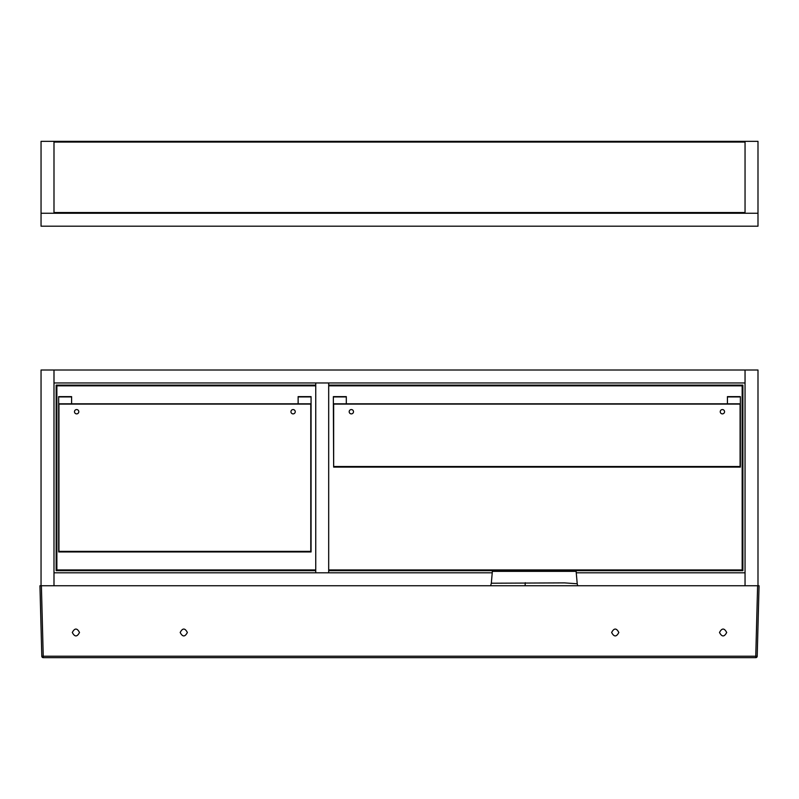 <?xml version="1.0" encoding="UTF-8"?>
<svg xmlns="http://www.w3.org/2000/svg" width="799" height="799" viewBox="0 0 799 799"><rect width="100%" height="100%" fill="white"/><g stroke="black" fill="none" stroke-linecap="round" stroke-linejoin="round"><path stroke-width="1.2" d="M71.61 403.815L71.61 396.624L58.667 396.624L71.61 396.913L58.667 396.913L58.667 403.815L311.071 403.815L311.071 551.949L58.956 551.949L58.956 404.104L310.781 404.104L310.781 551.37L58.956 551.37L310.781 551.37L310.781 551.949L310.781 404.104L58.956 404.104L58.667 551.949L58.667 403.815M41.049 585.747L41.049 370.017L745.048 370.017L745.048 585.747L759.05 585.747L757.202 656.259L755.764 656.219L757.612 585.747L41.388 585.747L43.236 656.219L755.764 656.219L755.764 657.657L43.236 657.657A1.438 1.438 0 0 1 41.798 656.259L39.95 585.747L53.992 585.747L53.992 370.017L53.992 382.961L745.048 382.961L745.048 370.017L757.991 370.017L757.991 585.747L759.05 585.747M53.992 141.343L53.992 213.253L41.049 213.253L41.049 226.197L757.991 226.197L757.991 213.253L41.049 213.253L41.049 141.343L757.991 141.343L757.991 213.253L745.048 213.253L745.048 141.343M745.048 212.534L53.992 212.534L745.048 212.534M53.992 142.062L745.048 142.062L53.992 142.062M745.048 572.803L576.259 572.803M492.234 572.803L328.689 572.803L328.689 382.961L315.745 382.961L315.745 572.803L53.992 572.803M328.689 385.837L742.171 385.837L742.171 569.927L328.689 569.927L742.171 569.927L742.171 385.837L328.689 385.837M328.689 570.646L742.89 570.646L742.89 385.118L328.689 385.118M78.801 411.725A2.157 2.157 0 0 0 75.565 409.857A2.157 2.157 0 0 0 75.565 413.592A2.157 2.157 0 0 0 78.801 411.725M295.25 411.725A2.157 2.157 0 0 0 292.015 409.857A2.157 2.157 0 0 0 292.015 413.592A2.157 2.157 0 0 0 295.25 411.725M720.239 411.725A2.157 2.157 0 0 0 723.475 413.592A2.157 2.157 0 0 0 723.475 409.857A2.157 2.157 0 0 0 720.239 411.725M349.183 411.725A2.157 2.157 0 0 0 352.419 413.592A2.157 2.157 0 0 0 352.419 409.857A2.157 2.157 0 0 0 349.183 411.725M740.094 404.104L740.094 466.516L333.652 466.516L333.652 404.104L740.094 404.104L333.652 404.104L333.652 467.095L333.652 466.516L740.094 466.516L740.094 467.095L740.094 404.104M333.652 467.095L740.373 467.095L740.373 403.815L333.363 403.815L333.652 467.095M298.127 403.815L298.127 396.624L311.071 396.624L298.127 396.913L311.071 396.913L311.071 403.815M727.43 403.815L727.43 396.624L740.373 396.624L727.43 396.913L740.373 396.913L740.373 403.815M315.745 572.803L328.689 572.803M346.307 403.815L346.307 396.624L333.363 396.624L346.307 396.913L333.363 396.913L333.363 403.815M315.745 569.927L56.869 569.927L56.869 385.837L315.745 385.837L56.869 385.837L56.869 569.927L315.745 569.927M315.745 570.646L56.15 570.646L56.15 385.118L315.745 385.118M577.218 583.769L576.129 571.365L492.354 571.365L491.325 583.22L564.603 582.89L577.218 583.769L577.677 585.747M239.63 657.657L239.121 657.657M726.691 632.488C724.294 637.053 721.896 637.053 719.5 632.488C721.896 627.924 724.294 627.924 726.691 632.488M618.826 632.488C616.429 637.053 614.031 637.053 611.635 632.488C614.031 627.924 616.429 627.924 618.826 632.488M187.365 632.488C184.969 637.053 182.572 637.053 180.175 632.488C182.572 627.924 184.969 627.924 187.365 632.488M79.501 632.488C77.104 637.053 74.707 637.053 72.31 632.488C74.707 627.924 77.104 627.924 79.501 632.488M755.764 657.657A1.438 1.438 0 0 0 757.202 656.259A1.438 1.438 0 0 1 755.764 657.657M525.083 585.747L525.293 582.721M41.798 656.259A1.438 1.438 0 0 0 43.236 657.657L43.236 656.219L41.798 656.259M240.289 657.657L239.001 657.657M491.325 583.22L490.616 585.747"/></g></svg>
